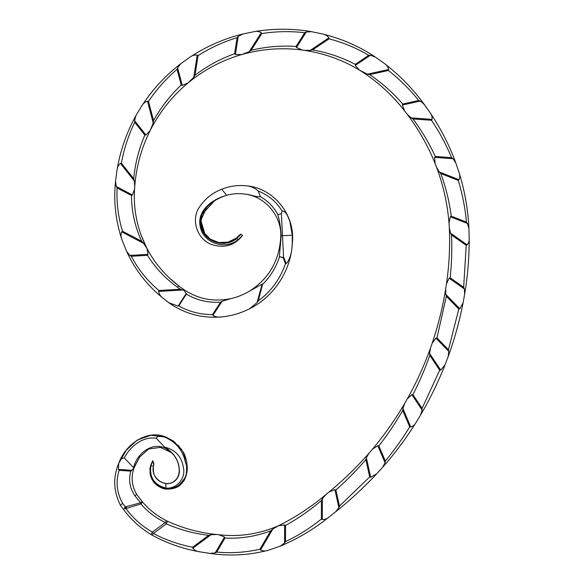 <?xml version="1.0" encoding="UTF-8"?>
<svg xmlns="http://www.w3.org/2000/svg" width="584" height="584" viewBox="0 0 584 584"><rect width="100%" height="100%" fill="white"/><g stroke="black" fill="none" stroke-linecap="round" stroke-linejoin="round"><path stroke-width="0.88" d="M171.236 452.512L160.432 447.388L148.643 449.001L139.627 457.068L134.218 467.558C130.801 476.617 131.626 485.581 136.707 494.458L142.387 501.831C149.336 509.927 157.519 516.307 166.929 520.972A2.446 0.766 116.3 0 0 165.338 522.483C155.943 518.074 147.796 511.891 140.905 503.926L126.575 508.357L126.093 506.708L140.554 502.736L134.816 495.663C129.714 488.005 128.392 479.836 130.852 471.157L133.415 468.696L133.721 467.134C136.882 453.921 152.154 441.015 166.141 448.643L172.046 453.257M210.992 534.732L208.671 535.309C194.012 533.601 179.901 529.776 166.352 523.841A2.446 0.766 -63.7 0 0 166.688 523.162A2.446 0.766 -63.7 0 0 166.929 520.972C183.033 528.374 199.691 532.893 216.905 534.521L210.992 534.732L192.829 548.23C194.516 550.274 196.735 551.449 199.502 551.778L210.036 553.42L215.24 552.851L216.759 552.084C231.308 553.398 245.703 552.442 259.938 549.208L260.515 550.04C263.063 551.172 265.713 551.223 268.472 550.201C249.098 555.231 229.621 556.304 210.036 553.42L199.502 551.778C182.828 548.836 166.871 543.208 151.628 534.893A2.446 0.788 -59.2 0 0 153.388 533.477L152.373 532.112C141.941 526.133 133.167 518.344 126.056 508.752L126.575 508.357L126.093 506.708L125.232 506.649L122.633 503.35L120.479 505.372C113.471 491.305 112.88 477.325 118.698 463.433L118.457 469.353L132.028 470.317M192.829 548.23L192.64 547.23C178.894 544.602 165.812 540.018 153.388 533.477L166.352 523.841L165.338 522.483L152.373 532.112A2.446 0.788 -59.2 0 0 151.628 534.893C140.437 528.184 131.028 519.65 123.414 509.299L120.487 505.386C113.471 491.305 112.88 477.325 118.698 463.433L126.385 450.14L137.13 440.117L150.884 435.27L165.177 436.847M140.554 502.736L140.905 503.926A2.446 0.664 -39.8 0 0 141.489 503.393A2.446 0.664 -39.8 0 0 142.387 501.831A2.446 0.489 -39.8 0 0 140.554 502.736L134.816 495.663L136.707 494.458L136.999 494.845M214.569 200.808L202.02 214.335L200.838 223.533L203.743 232.337L210.123 239.068L218.737 242.528L227.994 242.163L236.374 238.141L240.192 234.41A0.584 0.584 125.2 0 1 240.966 234.323L242.535 235.432C234.345 245.864 223.687 248.748 210.554 244.09C198.086 238.856 191.34 222.19 198.1 209.152C203.838 199.779 211.722 193.136 221.759 189.231C229.417 186.172 237.425 185.018 245.769 185.77C273.816 187.632 295.708 215.496 292.321 243.294C291.051 270.618 273.903 296.811 249.492 308.805C240.703 313.236 231.461 315.929 221.767 316.893C202.225 318.565 184.559 313.834 168.783 302.716L178.025 306.133L178.704 305.965C189.201 311.717 200.465 314.594 212.503 314.594L212.926 315.389C215.576 316.981 218.526 317.477 221.767 316.893L220.927 316.966L221.767 316.893C231.461 315.929 240.703 313.236 249.492 308.805L256.997 302.68L262.136 284.167L249.514 291.131C268.385 278.991 278.743 261.676 280.576 239.17C283.123 217.803 266.26 196.75 245.273 194.158C238.966 193.194 232.753 193.581 226.636 195.311L221.759 189.231C211.729 193.092 203.838 199.735 198.1 209.152M238.148 239.659L236.615 238.688C224.949 248.244 205.02 242.323 201.334 227.519C196.808 212.109 211.452 200.341 224.942 195.859C211.758 199.677 196.779 211.087 200.232 226.592C202.816 242.659 224.862 250.697 238.148 239.659L242.535 235.432M204.955 234.126L200.845 220.314L206.656 207.371M210.722 203.648L214.131 201.122M178.025 306.133L186.223 293.497L183.909 290.328L182.953 289.985L158.578 291.431C159.14 294.154 160.6 296.387 162.958 298.117L168.783 302.716L162.958 298.117C147.058 285.269 134.948 269.677 126.618 251.339L121.99 239.841C115.581 220.657 113.435 201.151 115.552 181.317L117.004 170.075C120.26 150.716 126.575 132.553 135.955 115.581L141.715 105.989C152.439 89.542 165.506 75.424 180.901 63.634L190.004 57.152C206.415 46.362 224.037 38.646 242.871 34.011L253.814 31.719C273.166 28.404 292.401 28.39 311.513 31.675L322.448 33.945C341.538 38.624 359.167 46.319 375.344 57.035L384.454 63.51C399.748 75.351 413.034 89.009 424.312 104.492L430.028 112.566C440.745 128.429 449.351 145.27 455.856 163.082L459.053 172.543C464.754 190.88 468.047 209.547 468.916 228.541L469.193 238.228C469.259 257.055 467.748 275.692 464.645 294.139L463.105 302.738C459.528 321.163 454.542 339.122 448.154 356.634L445.066 364.781C438.175 382.25 430.006 399.025 420.538 415.093L416.005 422.568C406.048 438.489 394.894 453.432 382.549 467.404L376.658 473.879C363.81 487.56 350.137 500.203 335.632 511.818L328.967 517.074C314.024 529.082 297.803 538.755 280.32 546.106L268.472 550.201M221.759 189.231C229.417 186.172 237.425 185.018 245.769 185.77C273.816 187.632 295.708 215.496 292.321 243.294C291.051 270.618 273.903 296.811 249.492 308.805M121.72 231.848C120.735 234.469 120.822 237.133 121.99 239.841C115.581 220.657 113.435 201.151 115.552 181.317L116.296 186.5L117.121 187.968C116.413 202.684 118.209 217.102 122.516 231.227L121.72 231.848L143.511 243.28L146.964 248.448C154.512 262.939 165.148 275.458 178.857 285.992L184.259 289.861C198.494 299.19 213.985 302.111 230.738 298.614C237.418 297.132 243.681 294.635 249.514 291.131C268.385 278.991 278.743 261.676 280.576 239.17C283.123 217.803 266.26 196.75 245.273 194.158C250.273 194.37 256.055 197.268 260.384 196.64C268.041 200.991 273.896 207.072 277.94 214.883L281.378 213.576L282.488 235.688L281.174 235.746L279.386 256.595L283.408 257.646L283.539 256.792L282.488 235.688L292.27 235.199L289.832 221.336C288.299 217.788 286.277 210.707 282.072 211.014L281.378 213.576M121.99 239.841L126.618 251.339L129.882 255.434L131.327 256.267C138.262 269.472 147.46 280.882 158.928 290.496L180.339 289.219L177.302 287.116C165.184 278.364 155.249 267.764 147.496 255.31L131.327 256.267M129.882 255.434L148.037 254.354L146.964 248.441L141.167 235.374L144.679 243.813M166.929 520.972C183.033 528.374 199.691 532.893 216.905 534.521L218.686 534.688C239.206 537.112 259.113 534.141 278.407 525.775L278.451 525.761C295.467 517.329 311.316 506.919 325.989 494.517L328.996 492.056C343.392 480.172 356.773 467.178 369.132 453.067L372.461 449.176C384.498 434.854 395.251 419.582 404.734 403.347L407.216 399.011C416.377 382.717 424.137 365.73 430.488 348.049L432.145 343.297C438.168 325.602 442.672 307.476 445.665 288.927L446.424 283.955C449.198 265.392 450.162 246.682 449.308 227.826L448.979 222.927C447.475 203.809 443.307 185.194 436.474 167.075L435.138 163.637C428.028 145.912 418.655 129.371 407.011 114.011L404.617 110.923C392.733 95.572 378.593 82.526 362.182 71.788L359.452 70.095C342.516 59.904 324.127 53.312 304.308 50.326L302.191 50.027C282.59 47.486 263.114 48.808 243.762 53.983L241.667 54.567C222.686 60.079 205.364 69.087 189.698 81.585L188.026 82.95C172.842 95.601 160.571 110.785 151.212 128.495L150.219 130.436C141.379 148.095 136.211 166.915 134.714 186.887L134.576 189.107C133.262 209.868 137.386 229.643 146.964 248.441C137.386 229.643 133.262 209.868 134.576 189.107L132.466 194.983L131.517 195.516L117.121 187.968M134.714 186.887L134.342 181.003L120.392 163.374C118.399 165.089 117.267 167.323 117.004 170.075L115.552 181.317M134.554 120.625L145.912 134.977L150.219 130.436L153.227 122.939L147.496 101.193C144.985 101.966 143.058 103.565 141.715 105.989L135.955 115.581L134.554 120.625L134.721 122.312C128.422 135.313 123.983 148.927 121.392 163.155L120.392 163.374M177.602 67.7L182.259 85.395L188.026 82.95L193.764 77.3L197.224 55.071C194.611 54.779 192.202 55.473 190.004 57.152L180.901 63.634L177.602 67.7L177.076 69.306C166.09 78.694 156.57 89.388 148.504 101.397L147.496 101.193M238.221 36.412L235.403 54.502L241.667 54.567L249.2 51.684L261.267 32.704C258.982 31.39 256.5 31.061 253.814 31.719L242.871 34.011L238.221 36.412L237.097 37.675C223.27 41.88 210.255 47.873 198.064 55.655L197.224 55.071M372.964 55.48L375.344 57.035L370.424 55.246L355.262 65.452L359.452 70.095C342.516 59.904 324.127 53.312 304.308 50.326L310.214 50.392L328.894 37.829C327.332 35.712 325.178 34.412 322.448 33.945L311.513 31.675L306.293 32.018L304.753 32.726C290.401 31.047 276.086 31.324 261.793 33.573L261.267 32.704M306.293 32.018L296.475 47.465L302.191 50.027L304.308 50.326M359.452 70.095L367.424 74.153L388.681 69.496C388.112 66.992 386.703 64.999 384.454 63.51C399.748 75.351 413.034 89.009 424.312 104.492L420.327 101.098L418.713 100.506C409.749 89.345 399.646 79.344 388.418 70.496L388.681 69.496M468.769 225.767L468.916 228.541L467.485 223.504L466.47 222.117C465.178 207.919 462.433 194.019 458.25 180.412L459.031 179.733C460.002 177.405 460.002 175.01 459.053 172.543L455.856 163.082L452.994 158.695L434.613 157.344L435.138 163.637C428.028 145.912 418.655 129.371 407.011 114.011L411.056 117.866L432.065 119.413C432.313 116.924 431.634 114.639 430.028 112.566L422.59 102.193M420.327 101.098L402.325 105.04L404.617 110.923L407.011 114.011M467.485 223.504L450.344 216.759L448.979 222.927C447.475 203.809 443.307 185.194 436.474 167.075L439.263 171.952L459.031 179.733M449.308 227.826L450.534 233.155L467.156 244.857C468.704 242.973 469.383 240.761 469.193 238.228M337.479 510.328L335.632 511.818L338.91 507.715L339.479 506.058L369.687 476.931L370.694 477.245L376.658 473.879L382.549 467.404L385.068 462.805L385.331 461.09C394.236 450.213 402.369 438.825 409.72 426.911L410.764 427.028C413.056 426.269 414.801 424.787 416.005 422.568L420.538 415.093L422.144 410.099L422.086 408.355L439.686 370.205L440.738 370.125L445.066 364.781L448.154 356.634L448.819 351.429L435.883 338.143L432.145 343.297C438.168 325.602 442.672 307.476 445.665 288.927L445.774 294.351L459.827 308.783L463.105 302.738L464.645 294.139L464.346 288.897L463.659 287.299L466.214 245.309L467.156 244.857M464.346 288.897L449.147 278.203L446.424 283.955L445.665 288.927M422.144 410.099L411.837 394.631L407.216 399.011C416.377 382.717 424.137 365.73 430.488 348.049L429.59 353.4L440.738 370.125M385.068 462.805L377.811 445.731L372.461 449.176C384.498 434.854 395.251 419.582 404.734 403.347L402.872 408.442L410.764 427.028M338.91 507.715L334.887 489.626L328.996 492.056C343.392 480.172 356.773 467.178 369.132 453.067L366.358 457.717L370.694 477.245M284.583 543.069L284.642 524.899L278.451 525.761C295.467 517.329 311.316 506.919 325.989 494.517L322.361 498.67L322.295 519.556C324.784 519.629 327.011 518.804 328.967 517.074C314.024 529.082 297.803 538.755 280.32 546.106L284.583 543.069L285.503 541.66C298.329 535.499 310.286 527.965 321.375 519.066L322.295 519.556M278.451 525.761L272.816 529.06L260.515 550.04M173.295 441.008L166.038 437.153C164.097 436.504 162.6 436.058 164.725 437.124C176.032 442.066 182.909 450.417 185.354 462.185C191.369 475.456 179.098 490.823 165.936 488.1C154.395 484.976 149.373 477.551 150.855 465.842L152.811 460.725L150.628 465.477L149.986 468.448L150.052 473.456L150.482 475.544L156.351 484.786L166.754 489.129L178.003 486.472L185.551 477.362C186.61 475.361 187.041 469.229 186.807 469.675L185.792 476.799C183.88 481.048 184.683 480.077 180.989 484.202C178.047 487.501 173.214 489.136 166.491 489.107C163.834 489.093 160.593 487.771 156.782 485.143C153.665 482.61 151.57 479.413 150.482 475.544M173.937 441.46L166.038 437.153C146.737 428.722 125.392 445.015 119.238 462.148L118.698 463.433M164.725 437.124C162.191 436.671 157.14 435.489 156.227 438.248C142.73 436.168 129.823 446.694 124.385 457.987L133.532 467.587M124.385 457.987C121.917 458.009 120.202 459.396 119.238 462.148M150.855 465.842A4.891 0.555 13 0 0 153.475 465.952L153.906 463.798L152.811 460.725L153.716 465.149C149.562 477.946 165.608 488.684 174.463 480.961C182.507 474.894 179.325 460.126 172.185 453.396M171.229 452.505L160.425 447.388L148.635 449.001L139.627 457.068L133.415 468.696M186.442 474.434L186.734 462.258L183.077 451.841L178.171 445.205M120.487 505.386L123.414 509.299L126.027 507.627L124.728 507.532L124.589 508.547M171.28 279.502L179.069 286.145M436.474 167.075L435.138 163.637M430.488 348.049L432.145 343.297M404.734 403.347L407.216 399.011M369.132 453.067L372.461 449.176M325.989 494.517L328.996 492.056M216.905 534.521L218.686 534.688L224.519 537.024L225.008 538.003L216.759 552.084M199.502 551.778C182.828 548.836 166.871 543.208 151.628 534.893C140.437 528.184 131.028 519.65 123.414 509.299L123.093 508.868M183.909 290.328L184.259 289.861C198.494 299.19 213.985 302.111 230.738 298.614C237.418 297.132 243.681 294.635 249.514 291.131M130.852 471.157L119.151 470.324C115.566 481.72 116.727 492.728 122.633 503.35M156.227 438.248L166.141 448.643M259.938 549.208L270.728 530.798C255.88 536.455 240.637 538.857 225.008 538.003M321.375 519.066L321.434 500.546C310.228 510.051 298.271 518.373 285.554 525.49L285.503 541.66M369.687 476.931L365.847 459.637C356.503 470.427 346.524 480.537 335.909 489.991L339.479 506.058M409.72 426.911L402.719 410.435C395.565 422.831 387.623 434.657 378.885 445.906L385.331 461.09M439.686 370.205L429.809 355.379C425.05 368.862 419.421 381.936 412.924 394.601L422.086 408.355M448.819 351.429L448.446 349.728L458.805 309.053L459.827 308.783M458.805 309.053L446.351 296.256L436.949 337.924L448.446 349.728M466.214 245.309L451.49 234.951C452.14 249.295 451.695 263.574 450.154 277.787L463.659 287.299M458.25 180.412L440.752 173.528C445.869 187.384 449.359 201.582 451.228 216.124L466.47 222.117M452.994 158.695L451.614 157.673C446.132 144.54 439.431 132.079 431.51 120.297L432.065 119.413M431.51 120.297L412.924 118.924C421.736 130.685 429.182 143.197 435.262 156.468L451.614 157.673M388.418 70.496L369.643 74.606C382.009 82.979 393.025 92.783 402.697 104.018L418.713 100.506M370.424 55.246L368.738 55.276C356.276 47.954 343.042 42.479 329.033 38.836L328.894 37.829M329.033 38.836L312.549 49.932C327.602 52.531 341.83 57.334 355.24 64.357L368.738 55.276M261.793 33.573L251.149 50.326C265.976 46.698 280.933 45.413 296.022 46.472L304.753 32.726M198.064 55.655L195.012 75.278C207.145 66.007 220.336 58.838 234.593 53.772L237.097 37.675M148.504 101.397L153.555 120.596C160.972 107.252 170.192 95.404 181.222 85.06L177.076 69.306M121.392 163.155L133.707 178.719C135.16 163.52 138.868 148.978 144.832 135.087L134.721 122.312M122.516 231.227L141.649 241.265C134.926 226.599 131.546 211.35 131.517 195.516M212.503 314.594L220.555 302.191C208.284 302.972 196.888 300.293 186.369 294.154L178.704 305.965M226.198 299.439L230.738 298.614L222.066 301.3L212.926 315.389M283.539 256.792L286.211 263.676C292.584 256.099 292.343 244.784 292.27 235.199M258.252 300.891C271.18 291.343 280.24 278.94 285.437 263.691L283.255 257.814L279.481 256.763C276.079 267.399 270.436 276.612 262.552 284.415L258.252 300.891L256.997 302.68M282.072 211.014C276.341 201.743 268.406 195.085 258.259 191.056L260.384 196.64M258.259 191.056C254.777 187.851 250.616 186.092 245.769 185.77M277.94 214.883C279.765 221.686 280.846 228.636 281.174 235.746M164.776 447.213C175.66 449.804 181.909 456.856 183.529 468.361C185.588 478.661 176.572 489.085 165.936 488.1L165.827 483.61C173.74 484.406 180.332 477.836 179.288 469.01C178.66 460.068 173.828 452.797 164.776 447.213M153.475 465.952C152.358 475.559 156.475 481.442 165.827 483.61M226.636 195.311L225.818 195.574M240.966 234.323L236.615 238.688L236.374 238.141C239.331 235.023 240.856 233.753 240.966 234.323L242.594 235.476M126.056 508.752L124.75 508.576M119.151 470.324L118.457 469.353M124.728 507.532L125.232 506.649M270.728 530.798L272.816 529.06M284.642 524.899L285.554 525.49M321.434 500.546L322.361 498.67M334.887 489.626L335.909 489.991M365.847 459.637L366.358 457.717M377.811 445.731L378.885 445.906M402.719 410.435L402.872 408.442M411.837 394.631L412.924 394.601M429.809 355.379L429.59 353.4M435.883 338.143L436.949 337.924M446.351 296.256L445.774 294.351M449.147 278.203L450.154 277.787M451.49 234.951L450.534 233.155M450.344 216.759L451.228 216.124M440.752 173.528L439.263 171.952M434.613 157.344L435.262 156.468M412.924 118.924L411.056 117.866M402.325 105.04L402.697 104.018M369.643 74.606L367.424 74.153M355.262 65.452L355.24 64.357M312.549 49.932L310.214 50.392M296.475 47.465L296.022 46.472M251.149 50.326L249.2 51.684M235.403 54.502L234.593 53.772M195.012 75.278L193.764 77.3M182.259 85.395L181.222 85.06M153.555 120.596L153.227 122.939M145.912 134.977L144.832 135.087M133.707 178.719L134.342 181.003M220.555 302.191L222.066 301.3M186.223 293.497L186.369 294.154M178.857 285.985L177.302 287.116L180.339 289.219L182.953 289.985M158.578 291.431L158.928 290.496M148.037 254.354L147.496 255.31M141.649 241.265L143.511 243.28M262.136 284.167L262.552 284.415L262.136 284.167M285.437 263.691L286.211 263.676M133.948 468.397L134.218 467.558L133.721 467.134M116.296 186.5L132.466 194.983M215.24 552.851L224.519 537.024M192.64 547.23L208.671 535.309M152.198 461.834L150.628 465.477M150.052 473.456L149.986 468.448M186.705 473.171C188.449 466.762 185.544 455.046 183.077 451.841M181.748 449.622L172.893 440.738L166.79 437.591L175.302 442.628M225.198 195.779C218.051 198.48 219.613 198.158 217.314 199.232C215.54 199.779 208.174 205.51 207.59 206.437C201.874 212.671 196.917 219.175 204.524 233.534C209.167 241.608 224.497 247.2 236.374 238.141M210.036 553.42L213.007 553.771M280.32 546.106L282.992 545.011M382.549 467.404L384.272 465.441M420.538 415.093L421.882 412.8M448.154 356.634L449.052 354.152M464.645 294.139L465.076 291.504M455.856 163.082L454.878 160.425M311.513 31.675L308.666 31.207M242.871 34.011L240.068 34.726M180.901 63.634L178.551 65.459M135.955 115.581L134.576 118.114"/></g></svg>
